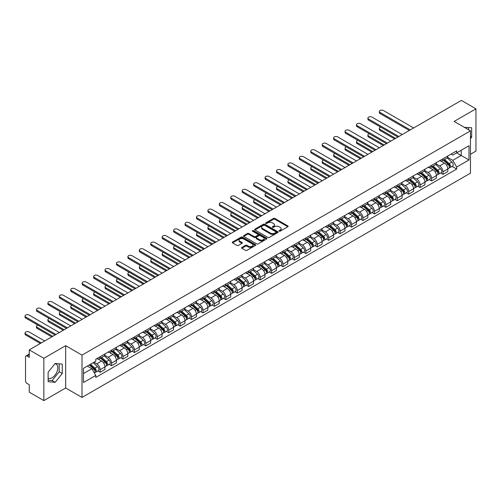 <?xml version="1.0" encoding="UTF-8"?>
<svg xmlns="http://www.w3.org/2000/svg" width="501" height="501" viewBox="0 0 501 501"><rect width="100%" height="100%" fill="white"/><g stroke="black" fill="none" stroke-linecap="round" stroke-linejoin="round"><path stroke-width="0.75" d="M279.189 231.161A0.714 0.413 0 0 0 280.191 231.161L287.831 226.746A1.015 0.589 0 0 0 288.131 226.333A1.015 0.589 0 0 0 287.831 225.92L274.886 218.449A1.015 0.589 0 0 0 273.452 218.449L265.812 222.857A0.714 0.413 0 0 0 266.814 223.44L267.803 222.87A3.256 1.879 0 0 1 272.406 222.87L273.49 223.49A3.256 1.879 0 0 1 274.442 224.817A3.256 1.879 0 0 1 273.49 226.145L272.5 226.715A0.714 0.413 0 0 0 273.502 227.297L274.492 226.728A3.256 1.879 0 0 1 279.095 226.728L280.172 227.354A3.256 1.879 0 0 1 281.13 228.681A3.256 1.879 0 0 1 280.172 230.009L279.189 230.579A0.714 0.413 0 0 0 279.189 231.161L279.189 230.579M464.452 127.398A8.079 4.666 -60 0 1 465.561 127.755A8.079 4.666 -60 0 1 466.418 128.532M54.972 363.751A8.079 4.666 -60 0 1 56.162 364.114A8.079 4.666 -60 0 1 57.402 370.59A8.079 4.666 -60 0 1 52.123 377.71A8.079 4.666 -60 0 1 48.127 378.136M241.883 247.425A1.015 0.589 0 0 0 241.582 247.838A1.015 0.589 0 0 0 241.883 248.258L245.515 250.35A1.015 0.589 0 0 0 246.949 250.35L255.435 245.452A1.015 0.589 0 0 0 255.735 245.039A1.015 0.589 0 0 0 255.435 244.626L242.49 237.148A1.015 0.589 0 0 0 241.056 237.148L232.57 242.052A1.015 0.589 0 0 0 232.27 242.465A1.015 0.589 0 0 0 232.57 242.879L236.954 245.415A1.015 0.589 0 0 0 238.395 245.415L242.027 243.317A1.015 0.589 0 0 0 242.321 242.897A1.015 0.589 0 0 0 242.027 242.484L239.847 241.231A2.718 1.572 0 0 1 239.052 240.117A2.718 1.572 0 0 1 240.73 238.67A2.718 1.572 0 0 1 243.699 239.008L252.216 243.931A2.718 1.572 0 0 1 253.018 245.039A2.718 1.572 0 0 1 251.333 246.492A2.718 1.572 0 0 1 248.371 246.148L246.949 245.327A1.015 0.589 0 0 0 245.515 245.327L241.883 247.425L241.883 248.258M82.014 355.121L65.675 345.69L43.844 358.296L29.265 349.88L461.371 100.407L475.95 108.823L454.119 121.43L470.458 130.861L82.014 355.121L82.014 397.425L470.458 173.158L470.458 130.861M267.878 237.443A1.015 0.589 0 0 0 269.319 237.443L277.805 232.539A1.015 0.589 0 0 0 278.099 232.126A1.015 0.589 0 0 0 277.805 231.712L264.86 224.235A1.015 0.589 0 0 0 263.42 224.235L254.934 229.139A1.015 0.589 0 0 0 254.633 229.552A1.015 0.589 0 0 0 254.934 229.965L267.878 237.443M252.736 231.312A0.714 0.413 0 0 1 253.456 231.412L253.456 230.566L266.62 238.169A1.015 0.589 0 0 1 266.914 238.582A1.015 0.589 0 0 1 266.62 238.996L258.134 243.899A1.015 0.589 0 0 1 256.694 243.899L243.749 236.422L243.749 235.595A1.015 0.589 0 0 0 243.455 236.009A1.015 0.589 0 0 0 243.749 236.422M243.749 235.595L247.381 233.497A1.015 0.589 0 0 1 248.822 233.497L254.07 236.528A1.015 0.589 0 0 0 255.51 236.528L257.915 235.138A1.015 0.589 0 0 0 258.215 234.719A1.015 0.589 0 0 0 257.915 234.305L252.454 231.149A0.714 0.413 0 0 1 253.456 230.566M43.844 358.296L43.844 400.593L29.265 392.177L29.265 384.693L26.991 383.378A2.073 1.196 -120 0 1 25.526 380.841L25.526 356.9A2.073 1.196 -120 0 1 25.958 355.954L29.265 354.044M470.458 154.295L475.95 151.12L475.95 108.823M43.844 400.593L65.675 387.993L82.014 397.425M29.265 349.88L29.265 357.363L26.991 356.054A2.073 1.196 -120 0 0 25.958 355.954M442.984 158.779A4.766 2.749 60 0 1 441.995 160.915L446.829 158.122A4.766 2.749 -120 0 0 447.819 155.986M436.12 163.908L439.609 165.925A4.766 2.749 60 0 1 442.984 171.762L447.819 168.969A4.766 2.749 -120 0 0 444.45 163.132L440.986 161.134M447.819 168.969L447.819 171.549L442.984 174.342L440.661 173.002M441.995 160.915A4.766 2.749 60 0 1 439.646 160.702M442.984 171.762L442.984 174.342M431.555 165.374A4.766 2.749 60 0 1 430.566 167.516L435.4 164.723A4.766 2.749 -120 0 0 436.39 162.581M429.232 179.602L431.555 180.942L436.39 178.149L436.39 175.569A4.766 2.749 -120 0 0 433.021 169.733L429.557 167.735M430.566 167.516A4.766 2.749 60 0 1 428.217 167.296M424.691 170.509L428.18 172.526A4.766 2.749 60 0 1 431.555 178.362L431.555 180.942M420.126 171.975A4.766 2.749 60 0 1 419.137 174.11L423.971 171.323A4.766 2.749 -120 0 0 424.961 169.181M417.803 186.203L420.126 187.537L424.961 184.75L424.961 182.17A4.766 2.749 -120 0 0 421.591 176.333L418.128 174.329M419.137 174.11A4.766 2.749 60 0 1 416.788 173.897M413.262 177.103L416.751 179.12A4.766 2.749 60 0 1 420.126 184.957L420.126 187.537M408.697 178.575A4.766 2.749 60 0 1 407.708 180.711L412.542 177.918A4.766 2.749 -120 0 0 413.532 175.782M406.374 192.797L408.697 194.137L413.532 191.344L413.532 188.764A4.766 2.749 -120 0 0 410.162 182.928L406.699 180.93M407.708 180.711A4.766 2.749 60 0 1 405.359 180.498M401.833 183.704L405.322 185.721A4.766 2.749 60 0 1 408.697 191.557L408.697 194.137M397.268 185.17A4.766 2.749 60 0 1 396.278 187.311L401.113 184.518A4.766 2.749 -120 0 0 402.103 182.377M394.945 199.398L397.268 200.738L402.103 197.945L402.103 195.365A4.766 2.749 -120 0 0 398.733 189.528L395.27 187.531M396.278 187.311A4.766 2.749 60 0 1 393.93 187.092M390.404 190.305L393.892 192.321A4.766 2.749 60 0 1 397.268 198.158L397.268 200.738M385.839 191.77A4.766 2.749 60 0 1 384.849 193.906L389.684 191.119A4.766 2.749 -120 0 0 390.674 188.977M383.515 205.999L385.839 207.333L390.674 204.546L390.674 201.966A4.766 2.749 -120 0 0 387.304 196.123L383.841 194.125M384.849 193.906A4.766 2.749 60 0 1 382.501 193.693M378.975 196.899L382.463 198.916A4.766 2.749 60 0 1 385.839 204.752L385.839 207.333M374.41 198.365A4.766 2.749 60 0 1 373.42 200.506L378.255 197.713A4.766 2.749 -120 0 0 379.244 195.578M372.086 212.593L374.41 213.933L379.244 211.14L379.244 208.56A4.766 2.749 -120 0 0 375.875 202.723L372.412 200.726M373.42 200.506A4.766 2.749 60 0 1 371.072 200.294M367.546 203.5L371.034 205.516A4.766 2.749 60 0 1 374.41 211.353L374.41 213.933M362.981 204.965A4.766 2.749 60 0 1 361.991 207.107L366.826 204.314A4.766 2.749 -120 0 0 367.815 202.172M360.657 219.194L362.981 220.534L367.815 217.741L367.815 215.161A4.766 2.749 -120 0 0 364.446 209.324L360.983 207.326M361.991 207.107A4.766 2.749 60 0 1 359.643 206.888M356.117 210.101L359.605 212.117A4.766 2.749 60 0 1 362.981 217.954L362.981 220.534M351.552 211.566A4.766 2.749 60 0 1 350.562 213.702L355.397 210.915A4.766 2.749 -120 0 0 356.386 208.773M349.228 225.794L351.552 227.128L356.386 224.342L356.386 221.761A4.766 2.749 -120 0 0 353.017 215.918L349.554 213.921M350.562 213.702A4.766 2.749 60 0 1 348.214 213.489M344.688 216.695L348.176 218.712A4.766 2.749 60 0 1 351.552 224.548L351.552 227.128M340.123 218.16A4.766 2.749 60 0 1 339.133 220.302L343.968 217.509A4.766 2.749 -120 0 0 344.957 215.374M337.799 232.389L340.123 233.729L344.957 230.936L344.957 228.356A4.766 2.749 -120 0 0 341.588 222.519L338.125 220.521M339.133 220.302A4.766 2.749 60 0 1 336.785 220.089M333.259 223.296L336.747 225.312A4.766 2.749 60 0 1 340.123 231.149L340.123 233.729M328.694 224.761A4.766 2.749 60 0 1 327.704 226.903L332.539 224.11A4.766 2.749 -120 0 0 333.528 221.968M326.37 238.99L328.694 240.33L333.528 237.537L333.528 234.956A4.766 2.749 -120 0 0 330.159 229.12L326.696 227.122M327.704 226.903A4.766 2.749 60 0 1 325.356 226.684M321.83 229.896L325.318 231.913A4.766 2.749 60 0 1 328.694 237.75L328.694 240.33M317.265 231.362A4.766 2.749 60 0 1 316.275 233.497L321.11 230.71A4.766 2.749 -120 0 0 322.099 228.569M314.941 245.59L317.265 246.924L322.099 244.137L322.099 241.557A4.766 2.749 -120 0 0 318.73 235.714L315.267 233.716M316.275 233.497A4.766 2.749 60 0 1 313.927 233.284M310.401 236.491L313.889 238.507A4.766 2.749 60 0 1 317.265 244.344L317.265 246.924M305.835 237.956A4.766 2.749 60 0 1 304.846 240.098L309.681 237.305A4.766 2.749 -120 0 0 310.67 235.169M303.512 252.185L305.835 253.525L310.67 250.732L310.67 248.152A4.766 2.749 -120 0 0 307.301 242.315L303.838 240.317M304.846 240.098A4.766 2.749 60 0 1 302.498 239.885M298.972 243.091L302.46 245.108A4.766 2.749 60 0 1 305.835 250.945L305.835 253.525M294.406 244.557A4.766 2.749 60 0 1 293.417 246.699L298.252 243.906A4.766 2.749 -120 0 0 299.241 241.764M292.083 258.785L294.406 260.125L299.241 257.332L299.241 254.752A4.766 2.749 -120 0 0 295.872 248.916L292.409 246.918M293.417 246.699A4.766 2.749 60 0 1 291.068 246.479M287.543 249.692L291.031 251.709A4.766 2.749 60 0 1 294.406 257.545L294.406 260.125M282.977 251.158A4.766 2.749 60 0 1 281.988 253.293L286.822 250.506A4.766 2.749 -120 0 0 287.812 248.364M280.654 265.386L282.977 266.72L287.812 263.927L287.812 261.347A4.766 2.749 -120 0 0 284.443 255.51L280.98 253.512M281.988 253.293A4.766 2.749 60 0 1 279.639 253.08M276.114 256.287L279.602 258.303A4.766 2.749 60 0 1 282.977 264.14L282.977 266.72M271.548 257.752A4.766 2.749 60 0 1 270.559 259.894L275.393 257.101A4.766 2.749 -120 0 0 276.383 254.965M269.225 271.98L271.548 273.321L276.383 270.527L276.383 267.947A4.766 2.749 -120 0 0 273.014 262.111L269.551 260.113M270.559 259.894A4.766 2.749 60 0 1 268.21 259.681M264.685 262.887L268.173 264.904A4.766 2.749 60 0 1 271.548 270.74L271.548 273.321M260.119 264.353A4.766 2.749 60 0 1 259.13 266.494L263.964 263.701A4.766 2.749 -120 0 0 264.954 261.56M257.796 278.581L260.119 279.921L264.954 277.128L264.954 274.548A4.766 2.749 -120 0 0 261.585 268.711L258.121 266.714M259.13 266.494A4.766 2.749 60 0 1 256.781 266.275M253.255 269.482L256.744 271.498A4.766 2.749 60 0 1 260.119 277.341L260.119 279.921M248.69 270.953A4.766 2.749 60 0 1 247.701 273.089L252.535 270.296A4.766 2.749 -120 0 0 253.525 268.16M246.367 285.175L248.69 286.516L253.525 283.723L253.525 281.142A4.766 2.749 -120 0 0 250.156 275.306L246.692 273.308M247.701 273.089A4.766 2.749 60 0 1 245.352 272.876M241.826 276.082L245.315 278.099A4.766 2.749 60 0 1 248.69 283.935L248.69 286.516M237.261 277.548A4.766 2.749 60 0 1 236.272 279.69L241.106 276.896A4.766 2.749 -120 0 0 242.096 274.761M234.938 291.776L237.261 293.116L242.096 290.323L242.096 287.743A4.766 2.749 -120 0 0 238.726 281.906L235.263 279.909M236.272 279.69A4.766 2.749 60 0 1 233.923 279.477M230.397 282.683L233.886 284.7A4.766 2.749 60 0 1 237.261 290.536L237.261 293.116M225.832 284.148A4.766 2.749 60 0 1 224.843 286.29L229.677 283.497A4.766 2.749 -120 0 0 230.667 281.355M223.509 298.377L225.832 299.717L230.667 296.924L230.667 294.344A4.766 2.749 -120 0 0 227.297 288.507L223.834 286.509M224.843 286.29A4.766 2.749 60 0 1 222.494 286.071M218.968 289.277L222.457 291.294A4.766 2.749 60 0 1 225.832 297.137L225.832 299.717M214.403 290.749A4.766 2.749 60 0 1 213.413 292.885L218.248 290.092A4.766 2.749 -120 0 0 219.238 287.956M212.08 304.971L214.403 306.311L219.238 303.518L219.238 300.938A4.766 2.749 -120 0 0 215.868 295.102L212.405 293.104M213.413 292.885A4.766 2.749 60 0 1 211.065 292.672M207.539 295.878L211.027 297.895A4.766 2.749 60 0 1 214.403 303.731L214.403 306.311M202.974 297.344A4.766 2.749 60 0 1 201.984 299.485L206.819 296.692A4.766 2.749 -120 0 0 207.809 294.55M200.65 311.572L202.974 312.912L207.809 310.119L207.809 307.539A4.766 2.749 -120 0 0 204.439 301.702L200.976 299.704M201.984 299.485A4.766 2.749 60 0 1 199.636 299.272M196.11 302.479L199.598 304.495A4.766 2.749 60 0 1 202.974 310.332L202.974 312.912M191.545 303.944A4.766 2.749 60 0 1 190.555 306.086L195.39 303.293A4.766 2.749 -120 0 0 196.379 301.151M189.221 318.173L191.545 319.506L196.379 316.72L196.379 314.14A4.766 2.749 -120 0 0 193.01 308.303L189.547 306.305M190.555 306.086A4.766 2.749 60 0 1 188.207 305.867M184.681 309.073L188.169 311.09A4.766 2.749 60 0 1 191.545 316.926L191.545 319.506M180.116 310.545A4.766 2.749 60 0 1 179.126 312.68L183.961 309.887A4.766 2.749 -120 0 0 184.95 307.752M177.792 324.767L180.116 326.107L184.95 323.314L184.95 320.734A4.766 2.749 -120 0 0 181.581 314.897L178.118 312.9M179.126 312.68A4.766 2.749 60 0 1 176.778 312.467M173.252 315.674L176.74 317.69A4.766 2.749 60 0 1 180.116 323.527L180.116 326.107M168.687 317.139A4.766 2.749 60 0 1 167.697 319.281L172.532 316.488A4.766 2.749 -120 0 0 173.521 314.346M166.363 331.368L168.687 332.708L173.521 329.915L173.521 327.335A4.766 2.749 -120 0 0 170.152 321.498L166.689 319.5M167.697 319.281A4.766 2.749 60 0 1 165.349 319.068M161.823 322.275L165.311 324.291A4.766 2.749 60 0 1 168.687 330.128L168.687 332.708M157.258 323.74A4.766 2.749 60 0 1 156.268 325.875L161.103 323.089A4.766 2.749 -120 0 0 162.092 320.947M154.934 337.968L157.258 339.302L162.092 336.515L162.092 333.935A4.766 2.749 -120 0 0 158.723 328.099L155.26 326.095M156.268 325.875A4.766 2.749 60 0 1 153.92 325.663M150.394 328.869L153.882 330.885A4.766 2.749 60 0 1 157.258 336.722L157.258 339.302M145.829 330.341A4.766 2.749 60 0 1 144.839 332.476L149.674 329.683A4.766 2.749 -120 0 0 150.663 327.548M143.505 344.563L145.829 345.903L150.663 343.11L150.663 340.53A4.766 2.749 -120 0 0 147.294 334.693L143.831 332.695M144.839 332.476A4.766 2.749 60 0 1 142.491 332.263M138.965 335.47L142.453 337.486A4.766 2.749 60 0 1 145.829 343.323L145.829 345.903M134.4 336.935A4.766 2.749 60 0 1 133.41 339.077L138.245 336.284A4.766 2.749 -120 0 0 139.234 334.142M132.076 351.163L134.4 352.504L139.234 349.711L139.234 347.13A4.766 2.749 -120 0 0 135.865 341.294L132.402 339.296M133.41 339.077A4.766 2.749 60 0 1 131.062 338.858M127.536 342.07L131.024 344.087A4.766 2.749 60 0 1 134.4 349.923L134.4 352.504M122.97 343.536A4.766 2.749 60 0 1 121.981 345.671L126.816 342.884A4.766 2.749 -120 0 0 127.805 340.743M120.647 357.764L122.97 359.098L127.805 356.311L127.805 353.731A4.766 2.749 -120 0 0 124.436 347.894L120.973 345.89M121.981 345.671A4.766 2.749 60 0 1 119.633 345.458M116.107 348.665L119.595 350.681A4.766 2.749 60 0 1 122.97 356.518L122.97 359.098M111.541 350.13A4.766 2.749 60 0 1 110.552 352.272L115.387 349.479A4.766 2.749 -120 0 0 116.376 347.343M109.218 364.359L111.541 365.699L116.376 362.906L116.376 360.325A4.766 2.749 -120 0 0 113.007 354.489L109.544 352.491M110.552 352.272A4.766 2.749 60 0 1 108.203 352.059M104.678 355.265L108.166 357.282A4.766 2.749 60 0 1 111.541 363.119L111.541 365.699M100.112 356.731A4.766 2.749 60 0 1 99.123 358.873L103.957 356.079A4.766 2.749 -120 0 0 104.947 353.938M97.789 370.959L100.112 372.299L104.947 369.506L104.947 366.926A4.766 2.749 -120 0 0 101.578 361.089L98.115 359.092M99.123 358.873A4.766 2.749 60 0 1 96.774 358.653M93.956 362.273L96.737 363.883A4.766 2.749 60 0 1 100.112 369.719L100.112 372.299M451.075 154.101L452.798 155.097L468.992 145.747L461.227 150.231L461.227 155.479L452.798 160.339L447.55 157.308M83.479 373.564L91.902 368.705L95.785 375.431L83.479 382.532L83.479 368.323L95.785 361.215L95.785 359.23L456.68 150.864L456.68 152.855L468.992 159.963L456.68 167.065L452.798 160.339M468.992 145.747L468.992 159.963M95.785 375.431L95.785 377.416L456.68 169.056L456.68 167.065M470.458 138.664L471.666 137.161L471.666 127.73L464.389 127.354M65.675 345.69L65.675 387.993M48.127 381.687L55.198 382.313L62.268 373.521L62.268 364.095L55.198 363.463L48.127 372.256L48.127 381.687M91.902 368.705L87.362 366.081M452.09 166.407L456.68 169.056M468.585 129.784L468.585 127.461M470.458 136.46L471.666 137.161M48.127 380.184L52.123 380.541L59.193 371.742L59.193 363.82M52.123 380.541L55.198 382.313M59.193 371.742L62.268 373.521M279.47 231.262L280.172 230.855A3.256 1.879 0 0 0 281.13 229.527L281.13 228.681M274.442 224.817L274.442 225.663A3.256 1.879 0 0 1 273.49 226.991L272.782 227.398M287.818 226.759L274.886 219.294A1.015 0.589 0 0 0 273.452 219.294L266.094 223.54M277.786 232.552L264.86 225.081A1.015 0.589 0 0 0 263.42 225.081L254.946 229.978M276.001 232.414A0.714 0.413 0 0 0 276.001 231.838L264.641 225.275A0.714 0.413 0 0 0 263.632 225.275L262.593 225.876A3.256 1.879 0 0 0 261.641 227.203A3.256 1.879 0 0 0 262.593 228.537L270.358 233.021A3.256 1.879 0 0 0 274.961 233.021L276.001 232.414L276.001 233.266A0.714 0.413 0 0 0 276.214 232.971L276.214 232.126M261.641 227.203L261.641 228.049A3.256 1.879 0 0 0 262.593 229.383L262.593 228.537M276.001 233.266L274.961 233.867A3.256 1.879 0 0 1 270.358 233.867L262.593 229.383M243.762 236.428L247.381 234.343L247.381 233.497M258.215 234.719L258.215 235.564A1.015 0.589 0 0 1 257.915 235.984L255.51 237.374A1.015 0.589 0 0 1 254.07 237.374L248.822 234.343A1.015 0.589 0 0 0 247.381 234.343M253.456 231.412L266.607 239.002M259.518 239.672A2.718 1.572 0 0 0 262.48 240.01A2.718 1.572 0 0 0 264.165 238.564A2.718 1.572 0 0 0 263.363 237.449L260.363 235.714A1.015 0.589 0 0 0 258.923 235.714L256.518 237.111A1.015 0.589 0 0 0 256.218 237.524A1.015 0.589 0 0 0 256.518 237.937L259.518 239.672L259.518 240.518A2.718 1.572 0 0 0 262.48 240.856A2.718 1.572 0 0 0 264.165 239.409L264.165 238.564M256.218 237.524L256.218 238.37A1.015 0.589 0 0 0 256.518 238.783L256.518 237.937M259.518 240.518L256.518 238.783M253.018 245.039L253.018 245.885A2.718 1.572 0 0 1 251.333 247.337A2.718 1.572 0 0 1 248.371 246.993L246.949 246.173A1.015 0.589 0 0 0 245.515 246.173L241.895 248.264M239.052 240.117L239.052 240.962A2.718 1.572 0 0 0 239.847 242.077L239.847 241.231M242.027 242.484L242.027 243.317L239.847 242.077M255.422 245.459L242.49 237.994A1.015 0.589 0 0 0 241.056 237.994L232.583 242.885M443.31 160.157L447.969 164.309A2.593 1.497 60 0 1 448.783 168.317L447.819 168.875M443.435 160.264L445.627 161.529M380.741 127.154A2.386 1.378 -0 0 0 379.351 128.406A2.386 1.378 -0 0 0 380.046 129.377L395.615 138.37M443.78 159.882L448.965 164.51A1.246 0.72 60 0 1 449.353 166.432A1.246 0.72 60 0 1 449.24 166.476M444.556 159.437L449.215 163.589A2.593 1.497 60 0 1 450.03 167.597A2.593 1.497 60 0 1 449.247 167.678M447.155 157.878L451.852 162.067A2.593 1.497 60 0 1 452.666 166.075L450.03 167.597M394.663 138.915L380.046 130.479A2.386 1.378 180 0 1 379.351 129.508L379.351 128.406M409.317 130.46L380.046 113.558A2.386 1.378 180 0 1 379.351 112.587L379.351 111.485A2.386 1.378 -0 0 0 380.046 112.462L410.269 129.909M413.638 127.962L383.422 110.514A2.386 1.378 -0 0 0 380.823 110.214A2.386 1.378 -0 0 0 379.351 111.485M431.881 166.752L436.54 170.91A2.593 1.497 60 0 1 437.354 174.918L436.39 175.475M432.006 166.864L434.198 168.129M369.312 133.754A2.386 1.378 -0 0 0 367.922 135.007A2.386 1.378 -0 0 0 368.617 135.978L384.186 144.964M432.35 166.482L437.536 171.104A1.246 0.72 60 0 1 437.924 173.027A1.246 0.72 60 0 1 437.811 173.077M433.127 166.038L437.786 170.19A2.593 1.497 60 0 1 438.6 174.198A2.593 1.497 60 0 1 437.818 174.279M435.726 164.478L440.423 168.668A2.593 1.497 60 0 1 441.237 172.676L438.6 174.198M383.234 145.515L368.617 137.08A2.386 1.378 180 0 1 367.922 136.103L367.922 135.007M420.452 173.352L425.111 177.511A2.593 1.497 60 0 1 425.925 181.512L424.961 182.07M420.577 173.465L422.769 174.73M357.883 140.355A2.386 1.378 -0 0 0 356.493 141.601A2.386 1.378 -0 0 0 357.188 142.578L372.757 151.565M420.921 173.083L426.107 177.705A1.246 0.72 60 0 1 426.495 179.627A1.246 0.72 60 0 1 426.382 179.671M421.698 172.632L426.357 176.79A2.593 1.497 60 0 1 427.171 180.792A2.593 1.497 60 0 1 426.389 180.88M424.297 171.073L428.994 175.269A2.593 1.497 60 0 1 429.808 179.27L427.171 180.792M371.805 152.116L357.188 143.674A2.386 1.378 180 0 1 356.493 142.704L356.493 141.601M397.888 137.055L368.617 120.159A2.386 1.378 180 0 1 367.922 119.188L367.922 118.086A2.386 1.378 -0 0 0 368.617 119.056L398.84 136.504M402.209 134.562L371.993 117.115A2.386 1.378 -0 0 0 369.394 116.814A2.386 1.378 -0 0 0 367.922 118.086M386.459 143.655L357.188 126.759A2.386 1.378 180 0 1 356.493 125.782L356.493 124.686A2.386 1.378 -0 0 0 357.188 125.657L387.411 143.104M390.78 141.157L360.563 123.709A2.386 1.378 -0 0 0 357.964 123.415A2.386 1.378 -0 0 0 356.493 124.686M409.023 179.953L413.682 184.105A2.593 1.497 60 0 1 414.496 188.113L413.532 188.67M409.148 180.059L411.34 181.324M346.454 146.95A2.386 1.378 -0 0 0 345.064 148.202A2.386 1.378 -0 0 0 345.759 149.173L361.327 158.166M409.492 179.677L414.678 184.305A1.246 0.72 60 0 1 415.066 186.228A1.246 0.72 60 0 1 414.953 186.272M410.269 179.233L414.928 183.385A2.593 1.497 60 0 1 415.742 187.393A2.593 1.497 60 0 1 414.96 187.474M412.868 177.673L417.565 181.863A2.593 1.497 60 0 1 418.379 185.871L415.742 187.393M360.376 158.711L345.759 150.275A2.386 1.378 180 0 1 345.064 149.304L345.064 148.202M397.594 186.547L402.253 190.706A2.593 1.497 60 0 1 403.067 194.707L402.103 195.271M397.719 186.66L399.911 187.925M335.025 153.55A2.386 1.378 -0 0 0 333.635 154.803A2.386 1.378 -0 0 0 334.33 155.773L349.898 164.76M398.063 186.278L403.249 190.9A1.246 0.72 60 0 1 403.637 192.822A1.246 0.72 60 0 1 403.524 192.872M398.84 185.827L403.499 189.985A2.593 1.497 60 0 1 404.313 193.993A2.593 1.497 60 0 1 403.53 194.075M401.439 184.274L406.136 188.464A2.593 1.497 60 0 1 406.95 192.465L404.313 193.993M348.947 165.311L334.33 156.876A2.386 1.378 180 0 1 333.635 155.899L333.635 154.803M386.165 193.148L390.824 197.306A2.593 1.497 60 0 1 391.638 201.308L390.674 201.865M386.29 193.261L388.482 194.526M323.596 160.151A2.386 1.378 -0 0 0 322.206 161.397A2.386 1.378 -0 0 0 322.901 162.374L338.469 171.361M386.634 192.879L391.82 197.5A1.246 0.72 60 0 1 392.208 199.423A1.246 0.72 60 0 1 392.095 199.467M387.411 192.428L392.07 196.586A2.593 1.497 60 0 1 392.884 200.588A2.593 1.497 60 0 1 392.101 200.676M390.01 190.868L394.707 195.064A2.593 1.497 60 0 1 395.521 199.066L392.884 200.588M337.517 171.912L322.901 163.47A2.386 1.378 180 0 1 322.206 162.499L322.206 161.397M375.03 150.256L345.759 133.354A2.386 1.378 180 0 1 345.064 132.383L345.064 131.281A2.386 1.378 -0 0 0 345.759 132.258L375.982 149.705M379.351 147.757L349.134 130.31A2.386 1.378 -0 0 0 346.535 130.01A2.386 1.378 -0 0 0 345.064 131.281M363.601 156.851L334.33 139.954A2.386 1.378 180 0 1 333.635 138.984L333.635 137.881A2.386 1.378 -0 0 0 334.33 138.852L364.553 156.299M367.922 154.358L337.705 136.911A2.386 1.378 -0 0 0 335.106 136.61A2.386 1.378 -0 0 0 333.635 137.881M352.172 163.451L322.901 146.555A2.386 1.378 180 0 1 322.206 145.578L322.206 144.482A2.386 1.378 -0 0 0 322.901 145.453L353.124 162.9M356.493 160.953L326.276 143.505A2.386 1.378 -0 0 0 323.677 143.211A2.386 1.378 -0 0 0 322.206 144.482M340.743 170.052L311.472 153.149A2.386 1.378 180 0 1 310.777 152.179L310.777 151.077A2.386 1.378 -0 0 0 311.472 152.054L341.695 169.501M345.064 167.553L314.847 150.106A2.386 1.378 -0 0 0 312.248 149.805A2.386 1.378 -0 0 0 310.777 151.077M329.314 176.646L300.043 159.75A2.386 1.378 180 0 1 299.347 158.779L299.347 157.677A2.386 1.378 -0 0 0 300.043 158.648L330.265 176.095M333.635 174.154L303.418 156.707A2.386 1.378 -0 0 0 300.819 156.406A2.386 1.378 -0 0 0 299.347 157.677M317.885 183.247L288.614 166.351A2.386 1.378 180 0 1 287.918 165.374L287.918 164.278A2.386 1.378 -0 0 0 288.614 165.249L318.836 182.696M322.206 180.748L291.989 163.301A2.386 1.378 -0 0 0 289.39 163.007A2.386 1.378 -0 0 0 287.918 164.278M306.455 189.841L277.185 172.945A2.386 1.378 180 0 1 276.489 171.975L276.489 170.872A2.386 1.378 -0 0 0 277.185 171.849L307.407 189.297M310.777 187.349L280.56 169.902A2.386 1.378 -0 0 0 277.961 169.601A2.386 1.378 -0 0 0 276.489 170.872M295.026 196.442L265.755 179.546A2.386 1.378 180 0 1 265.06 178.569L265.06 177.473A2.386 1.378 -0 0 0 265.755 178.444L295.978 195.891M299.347 193.95L269.131 176.502A2.386 1.378 -0 0 0 266.532 176.202A2.386 1.378 -0 0 0 265.06 177.473M283.597 203.043L254.326 186.14A2.386 1.378 180 0 1 253.631 185.17L253.631 184.074A2.386 1.378 -0 0 0 254.326 185.044L284.549 202.492M287.918 200.544L257.702 183.097A2.386 1.378 -0 0 0 255.103 182.802A2.386 1.378 -0 0 0 253.631 184.074M272.168 209.637L242.897 192.741A2.386 1.378 180 0 1 242.202 191.77L242.202 190.668A2.386 1.378 -0 0 0 242.897 191.645L273.12 209.092M276.489 207.145L246.273 189.697A2.386 1.378 -0 0 0 243.674 189.397A2.386 1.378 -0 0 0 242.202 190.668M260.739 216.238L231.468 199.342A2.386 1.378 180 0 1 230.773 198.365L230.773 197.269A2.386 1.378 -0 0 0 231.468 198.239L261.691 215.687M265.06 213.745L234.844 196.292A2.386 1.378 -0 0 0 232.245 195.997A2.386 1.378 -0 0 0 230.773 197.269M249.31 222.839L220.039 205.936A2.386 1.378 180 0 1 219.344 204.965L219.344 203.863A2.386 1.378 -0 0 0 220.039 204.84L250.262 222.287M253.631 220.34L223.415 202.892A2.386 1.378 -0 0 0 220.816 202.598A2.386 1.378 -0 0 0 219.344 203.863M237.881 229.433L208.61 212.537A2.386 1.378 180 0 1 207.915 211.566L207.915 210.464A2.386 1.378 -0 0 0 208.61 211.435L238.833 228.888M242.202 226.94L211.986 209.493A2.386 1.378 -0 0 0 209.387 209.193A2.386 1.378 -0 0 0 207.915 210.464M226.452 236.034L197.181 219.137A2.386 1.378 180 0 1 196.486 218.16L196.486 217.065A2.386 1.378 -0 0 0 197.181 218.035L227.404 235.483M230.773 233.541L200.557 216.088A2.386 1.378 -0 0 0 197.958 215.793A2.386 1.378 -0 0 0 196.486 217.065M215.023 242.634L185.752 225.732A2.386 1.378 180 0 1 185.057 224.761L185.057 223.659A2.386 1.378 -0 0 0 185.752 224.636L215.975 242.083M219.344 240.136L189.127 222.688A2.386 1.378 -0 0 0 186.529 222.388A2.386 1.378 -0 0 0 185.057 223.659M203.594 249.229L174.323 232.332A2.386 1.378 180 0 1 173.628 231.362L173.628 230.26A2.386 1.378 -0 0 0 174.323 231.23L204.546 248.684M207.915 246.736L177.698 229.289A2.386 1.378 -0 0 0 175.1 228.988A2.386 1.378 -0 0 0 173.628 230.26M192.165 255.829L162.894 238.933A2.386 1.378 180 0 1 162.199 237.956L162.199 236.86A2.386 1.378 -0 0 0 162.894 237.831L193.117 255.278M196.486 253.331L166.269 235.883A2.386 1.378 -0 0 0 163.67 235.589A2.386 1.378 -0 0 0 162.199 236.86M180.736 262.43L151.465 245.528A2.386 1.378 180 0 1 150.77 244.557L150.77 243.455A2.386 1.378 -0 0 0 151.465 244.432L181.688 261.879M185.057 259.931L154.84 242.484A2.386 1.378 -0 0 0 152.241 242.183A2.386 1.378 -0 0 0 150.77 243.455M169.307 269.024L140.036 252.128A2.386 1.378 180 0 1 139.341 251.158L139.341 250.055A2.386 1.378 -0 0 0 140.036 251.026L170.259 268.473M173.628 266.532L143.411 249.085A2.386 1.378 -0 0 0 140.812 248.784A2.386 1.378 -0 0 0 139.341 250.055M374.735 199.749L379.395 203.901A2.593 1.497 60 0 1 380.209 207.909L379.244 208.466M374.861 199.855L377.053 201.12M312.167 166.745A2.386 1.378 -0 0 0 310.777 167.998A2.386 1.378 -0 0 0 311.472 168.969L327.04 177.961M375.205 199.473L380.391 204.101A1.246 0.72 60 0 1 380.779 206.024A1.246 0.72 60 0 1 380.666 206.068M375.982 199.029L380.641 203.181A2.593 1.497 60 0 1 381.455 207.189A2.593 1.497 60 0 1 380.672 207.27M378.581 197.469L383.278 201.659A2.593 1.497 60 0 1 384.092 205.667L381.455 207.189M326.088 178.506L311.472 170.071A2.386 1.378 180 0 1 310.777 169.1L310.777 167.998M363.306 206.343L367.966 210.501A2.593 1.497 60 0 1 368.78 214.503L367.815 215.067M363.432 206.456L365.624 207.721M300.738 173.346A2.386 1.378 -0 0 0 299.347 174.599A2.386 1.378 -0 0 0 300.043 175.569L315.611 184.556M363.776 206.074L368.961 210.696A1.246 0.72 60 0 1 369.35 212.618A1.246 0.72 60 0 1 369.237 212.668M364.553 205.623L369.212 209.781A2.593 1.497 60 0 1 370.026 213.789A2.593 1.497 60 0 1 369.243 213.871M367.152 204.07L371.848 208.259A2.593 1.497 60 0 1 372.663 212.261L370.026 213.789M314.659 185.107L300.043 176.671A2.386 1.378 180 0 1 299.347 175.694L299.347 174.599M351.877 212.944L356.537 217.102A2.593 1.497 60 0 1 357.351 221.104L356.386 221.661M352.003 213.05L354.194 214.322M289.309 179.947A2.386 1.378 -0 0 0 287.918 181.193A2.386 1.378 -0 0 0 288.614 182.17L304.182 191.157M352.347 212.674L357.532 217.296A1.246 0.72 60 0 1 357.921 219.219A1.246 0.72 60 0 1 357.808 219.263M353.124 212.224L357.783 216.382A2.593 1.497 60 0 1 358.597 220.384A2.593 1.497 60 0 1 357.814 220.471M355.723 210.664L360.419 214.86A2.593 1.497 60 0 1 361.234 218.862L358.597 220.384M303.23 191.708L288.614 183.266A2.386 1.378 180 0 1 287.918 182.295L287.918 181.193M340.448 219.544L345.108 223.696A2.593 1.497 60 0 1 345.922 227.704L344.957 228.262M340.574 219.651L342.765 220.916M277.88 186.541A2.386 1.378 -0 0 0 276.489 187.794A2.386 1.378 -0 0 0 277.185 188.764L292.753 197.757M340.918 219.269L346.103 223.897A1.246 0.72 60 0 1 346.492 225.819A1.246 0.72 60 0 1 346.379 225.863M341.695 218.824L346.354 222.976A2.593 1.497 60 0 1 347.168 226.984A2.593 1.497 60 0 1 346.385 227.066M344.293 217.265L348.99 221.455A2.593 1.497 60 0 1 349.804 225.463L347.168 226.984M291.801 198.302L277.185 189.866A2.386 1.378 180 0 1 276.489 188.896L276.489 187.794M329.019 226.139L333.679 230.297A2.593 1.497 60 0 1 334.493 234.299L333.528 234.856M329.144 226.252L331.336 227.517M266.451 193.142A2.386 1.378 -0 0 0 265.06 194.394A2.386 1.378 -0 0 0 265.755 195.365L281.324 204.352M329.489 225.87L334.674 230.491A1.246 0.72 60 0 1 335.063 232.414A1.246 0.72 60 0 1 334.95 232.458M330.265 225.419L334.925 229.577A2.593 1.497 60 0 1 335.739 233.585A2.593 1.497 60 0 1 334.956 233.666M332.864 223.859L337.561 228.055A2.593 1.497 60 0 1 338.375 232.057L335.739 233.585M280.372 204.903L265.755 196.467A2.386 1.378 180 0 1 265.06 195.49L265.06 194.394M317.59 232.74L322.249 236.892A2.593 1.497 60 0 1 323.064 240.9L322.099 241.457M317.715 232.846L319.907 234.117M255.022 199.742A2.386 1.378 -0 0 0 253.631 200.989A2.386 1.378 -0 0 0 254.326 201.966L269.895 210.952M318.06 232.47L323.245 237.092A1.246 0.72 60 0 1 323.633 239.015A1.246 0.72 60 0 1 323.521 239.058M318.836 232.019L323.496 236.178A2.593 1.497 60 0 1 324.31 240.179A2.593 1.497 60 0 1 323.527 240.267M321.435 230.46L326.132 234.65A2.593 1.497 60 0 1 326.946 238.658L324.31 240.179M268.943 211.503L254.326 203.062A2.386 1.378 180 0 1 253.631 202.091L253.631 200.989M306.161 239.34L310.82 243.492A2.593 1.497 60 0 1 311.635 247.5L310.67 248.058M306.286 239.447L308.478 240.712M243.592 206.337A2.386 1.378 -0 0 0 242.202 207.589A2.386 1.378 -0 0 0 242.897 208.56L258.466 217.547M306.631 239.065L311.816 243.693A1.246 0.72 60 0 1 312.204 245.615A1.246 0.72 60 0 1 312.092 245.659M307.407 238.62L312.067 242.772A2.593 1.497 60 0 1 312.881 246.78A2.593 1.497 60 0 1 312.098 246.861M310.006 237.061L314.703 241.25A2.593 1.497 60 0 1 315.517 245.258L312.881 246.78M257.514 218.098L242.897 209.662A2.386 1.378 180 0 1 242.202 208.692L242.202 207.589M294.732 245.935L299.391 250.093A2.593 1.497 60 0 1 300.205 254.095L299.241 254.652M294.857 246.047L297.049 247.312M232.163 212.938A2.386 1.378 -0 0 0 230.773 214.19A2.386 1.378 -0 0 0 231.468 215.161L247.037 224.147M295.202 245.665L300.387 250.287A1.246 0.72 60 0 1 300.775 252.21A1.246 0.72 60 0 1 300.663 252.254M295.978 245.214L300.638 249.373A2.593 1.497 60 0 1 301.452 253.381A2.593 1.497 60 0 1 300.669 253.462M298.577 243.655L303.274 247.851A2.593 1.497 60 0 1 304.088 251.853L301.452 253.381M246.085 224.698L231.468 216.263A2.386 1.378 180 0 1 230.773 215.286L230.773 214.19M283.303 252.535L287.962 256.687A2.593 1.497 60 0 1 288.776 260.695L287.812 261.253M283.428 252.642L285.62 253.913M220.734 219.538A2.386 1.378 -0 0 0 219.344 220.784A2.386 1.378 -0 0 0 220.039 221.761L235.608 230.748M283.773 252.266L288.958 256.888A1.246 0.72 60 0 1 289.346 258.81A1.246 0.72 60 0 1 289.234 258.854M284.549 251.815L289.209 255.973A2.593 1.497 60 0 1 290.023 259.975A2.593 1.497 60 0 1 289.24 260.057M287.148 250.256L291.845 254.445A2.593 1.497 60 0 1 292.659 258.453L290.023 259.975M234.656 231.299L220.039 222.857A2.386 1.378 180 0 1 219.344 221.887L219.344 220.784M271.874 259.13L276.533 263.288A2.593 1.497 60 0 1 277.347 267.296L276.383 267.853M271.999 259.242L274.191 260.507M209.305 226.133A2.386 1.378 -0 0 0 207.915 227.385A2.386 1.378 -0 0 0 208.61 228.356L224.179 237.342M272.344 258.86L277.529 263.488A1.246 0.72 60 0 1 277.917 265.411A1.246 0.72 60 0 1 277.805 265.455M273.12 258.416L277.779 262.568A2.593 1.497 60 0 1 278.594 266.576A2.593 1.497 60 0 1 277.811 266.657M275.719 256.856L280.416 261.046A2.593 1.497 60 0 1 281.23 265.054L278.594 266.576M223.227 237.894L208.61 229.458A2.386 1.378 180 0 1 207.915 228.481L207.915 227.385M260.445 265.73L265.104 269.889A2.593 1.497 60 0 1 265.918 273.89L264.954 274.448M260.57 265.843L262.762 267.108M197.876 232.733A2.386 1.378 -0 0 0 196.486 233.986A2.386 1.378 -0 0 0 197.181 234.956L212.75 243.943M260.915 265.461L266.1 270.083A1.246 0.72 60 0 1 266.488 272.005A1.246 0.72 60 0 1 266.375 272.049M261.691 265.01L266.35 269.169A2.593 1.497 60 0 1 267.165 273.17A2.593 1.497 60 0 1 266.382 273.258M264.29 263.451L268.987 267.647A2.593 1.497 60 0 1 269.801 271.648L267.165 273.17M211.798 244.494L197.181 236.052A2.386 1.378 180 0 1 196.486 235.082L196.486 233.986M249.016 272.331L253.675 276.483A2.593 1.497 60 0 1 254.489 280.491L253.525 281.048M249.141 272.438L251.333 273.703M186.447 239.328A2.386 1.378 -0 0 0 185.057 240.58A2.386 1.378 -0 0 0 185.752 241.557L201.321 250.544M249.485 272.056L254.671 276.684A1.246 0.72 60 0 1 255.059 278.606A1.246 0.72 60 0 1 254.946 278.65M250.262 271.611L254.921 275.769A2.593 1.497 60 0 1 255.735 279.771A2.593 1.497 60 0 1 254.953 279.852M252.861 270.052L257.558 274.241A2.593 1.497 60 0 1 258.372 278.249L255.735 279.771M200.369 251.095L185.752 242.653A2.386 1.378 180 0 1 185.057 241.682L185.057 240.58M237.587 278.925L242.246 283.084A2.593 1.497 60 0 1 243.06 287.092L242.096 287.649M237.712 279.038L239.904 280.303M175.018 245.928A2.386 1.378 -0 0 0 173.628 247.181A2.386 1.378 -0 0 0 174.323 248.152L189.892 257.138M238.056 278.656L243.242 283.284A1.246 0.72 60 0 1 243.63 285.207A1.246 0.72 60 0 1 243.517 285.251M238.833 278.212L243.492 282.364A2.593 1.497 60 0 1 244.306 286.372A2.593 1.497 60 0 1 243.524 286.453M241.432 276.652L246.129 280.842A2.593 1.497 60 0 1 246.943 284.85L244.306 286.372M188.94 257.689L174.323 249.254A2.386 1.378 180 0 1 173.628 248.277L173.628 247.181M226.158 285.526L230.817 289.684A2.593 1.497 60 0 1 231.631 293.686L230.667 294.244M226.283 285.639L228.475 286.904M163.589 252.529A2.386 1.378 -0 0 0 162.199 253.775A2.386 1.378 -0 0 0 162.894 254.752L178.462 263.739M226.627 285.257L231.813 289.879A1.246 0.72 60 0 1 232.201 291.801A1.246 0.72 60 0 1 232.088 291.845M227.404 284.806L232.063 288.964A2.593 1.497 60 0 1 232.877 292.966A2.593 1.497 60 0 1 232.095 293.054M230.003 283.247L234.7 287.442A2.593 1.497 60 0 1 235.514 291.444L232.877 292.966M177.511 264.29L162.894 255.848A2.386 1.378 180 0 1 162.199 254.877L162.199 253.775M214.729 292.127L219.388 296.279A2.593 1.497 60 0 1 220.202 300.287L219.238 300.844M214.854 292.233L217.046 293.498M152.16 259.123A2.386 1.378 -0 0 0 150.77 260.376A2.386 1.378 -0 0 0 151.465 261.347L167.033 270.34M215.198 291.851L220.384 296.479A1.246 0.72 60 0 1 220.772 298.402A1.246 0.72 60 0 1 220.659 298.446M215.975 291.407L220.634 295.565A2.593 1.497 60 0 1 221.448 299.567A2.593 1.497 60 0 1 220.665 299.648M218.574 289.847L223.271 294.037A2.593 1.497 60 0 1 224.085 298.045L221.448 299.567M166.081 270.891L151.465 262.449A2.386 1.378 180 0 1 150.77 261.478L150.77 260.376M203.3 298.721L207.959 302.88A2.593 1.497 60 0 1 208.773 306.888L207.809 307.445M203.425 298.834L205.617 300.099M140.731 265.724A2.386 1.378 -0 0 0 139.341 266.977A2.386 1.378 -0 0 0 140.036 267.947L155.604 276.934M203.769 298.452L208.955 303.074A1.246 0.72 60 0 1 209.343 304.996A1.246 0.72 60 0 1 209.23 305.046M204.546 298.007L209.205 302.159A2.593 1.497 60 0 1 210.019 306.167A2.593 1.497 60 0 1 209.236 306.249M207.145 296.448L211.842 300.638A2.593 1.497 60 0 1 212.656 304.646L210.019 306.167M154.652 277.485L140.036 269.05A2.386 1.378 180 0 1 139.341 268.073L139.341 266.977M191.87 305.322L196.53 309.48A2.593 1.497 60 0 1 197.344 313.482L196.379 314.039M191.996 305.435L194.188 306.7M129.302 272.325A2.386 1.378 -0 0 0 127.912 273.571A2.386 1.378 -0 0 0 128.607 274.548L144.175 283.535M192.34 305.053L197.526 309.674A1.246 0.72 60 0 1 197.914 311.597A1.246 0.72 60 0 1 197.801 311.641M193.117 304.602L197.776 308.76A2.593 1.497 60 0 1 198.59 312.762A2.593 1.497 60 0 1 197.807 312.849M195.716 303.042L200.413 307.238A2.593 1.497 60 0 1 201.227 311.24L198.59 312.762M143.223 284.086L128.607 275.644A2.386 1.378 180 0 1 127.912 274.673L127.912 273.571M180.441 311.923L185.101 316.075A2.593 1.497 60 0 1 185.915 320.083L184.95 320.64M180.567 312.029L182.759 313.294M117.873 278.919A2.386 1.378 -0 0 0 116.483 280.172A2.386 1.378 -0 0 0 117.178 281.142L132.746 290.135M180.911 311.647L186.096 316.275A1.246 0.72 60 0 1 186.485 318.198A1.246 0.72 60 0 1 186.372 318.241M181.688 311.202L186.347 315.354A2.593 1.497 60 0 1 187.161 319.362A2.593 1.497 60 0 1 186.378 319.444M184.287 309.643L188.983 313.833A2.593 1.497 60 0 1 189.798 317.841L187.161 319.362M131.794 290.68L117.178 282.245A2.386 1.378 180 0 1 116.483 281.274L116.483 280.172M169.012 318.517L173.672 322.675A2.593 1.497 60 0 1 174.486 326.683L173.521 327.241M169.138 318.63L171.329 319.895M106.444 285.52A2.386 1.378 -0 0 0 105.053 286.772A2.386 1.378 -0 0 0 105.749 287.743L121.317 296.73M169.482 318.248L174.667 322.869A1.246 0.72 60 0 1 175.056 324.792A1.246 0.72 60 0 1 174.943 324.842M170.259 317.803L174.918 321.955A2.593 1.497 60 0 1 175.732 325.963A2.593 1.497 60 0 1 174.949 326.045M172.858 316.244L177.554 320.433A2.593 1.497 60 0 1 178.369 324.441L175.732 325.963M120.365 297.281L105.749 288.845A2.386 1.378 180 0 1 105.053 287.868L105.053 286.772M157.583 325.118L162.243 329.276A2.593 1.497 60 0 1 163.057 333.278L162.092 333.835M157.709 325.23L159.9 326.495M95.015 292.121A2.386 1.378 -0 0 0 93.624 293.367A2.386 1.378 -0 0 0 94.32 294.344L109.888 303.33M158.053 324.848L163.238 329.47A1.246 0.72 60 0 1 163.627 331.393A1.246 0.72 60 0 1 163.514 331.437M158.83 324.397L163.489 328.556A2.593 1.497 60 0 1 164.303 332.558A2.593 1.497 60 0 1 163.52 332.645M161.428 322.838L166.125 327.034A2.593 1.497 60 0 1 166.939 331.036L164.303 332.558M108.936 303.882L94.32 295.44A2.386 1.378 180 0 1 93.624 294.469L93.624 293.367M157.878 275.625L128.607 258.729A2.386 1.378 180 0 1 127.912 257.752L127.912 256.656A2.386 1.378 -0 0 0 128.607 257.627L158.83 275.074M162.199 273.126L131.982 255.679A2.386 1.378 -0 0 0 129.383 255.385A2.386 1.378 -0 0 0 127.912 256.656M146.449 282.226L117.178 265.323A2.386 1.378 180 0 1 116.483 264.353L116.483 263.25A2.386 1.378 -0 0 0 117.178 264.227L147.4 281.675M150.77 279.727L120.553 262.28A2.386 1.378 -0 0 0 117.954 261.979A2.386 1.378 -0 0 0 116.483 263.25M135.019 288.82L105.749 271.924A2.386 1.378 180 0 1 105.053 270.953L105.053 269.851A2.386 1.378 -0 0 0 105.749 270.822L135.971 288.269M139.341 286.328L109.124 268.88A2.386 1.378 -0 0 0 106.525 268.58A2.386 1.378 -0 0 0 105.053 269.851M123.59 295.421L94.32 278.525A2.386 1.378 180 0 1 93.624 277.548L93.624 276.452A2.386 1.378 -0 0 0 94.32 277.422L124.542 294.87M127.912 292.922L97.695 275.475A2.386 1.378 -0 0 0 95.096 275.181A2.386 1.378 -0 0 0 93.624 276.452M146.154 331.718L150.814 335.87A2.593 1.497 60 0 1 151.628 339.878L150.663 340.436M146.279 331.825L148.471 333.09M83.586 298.715A2.386 1.378 -0 0 0 82.195 299.967A2.386 1.378 -0 0 0 82.89 300.938L98.459 309.931M146.624 331.443L151.809 336.071A1.246 0.72 60 0 1 152.198 337.993A1.246 0.72 60 0 1 152.085 338.037M147.4 330.998L152.06 335.15A2.593 1.497 60 0 1 152.874 339.158A2.593 1.497 60 0 1 152.091 339.24M149.999 329.439L154.696 333.628A2.593 1.497 60 0 1 155.51 337.636L152.874 339.158M97.507 310.476L82.89 302.04A2.386 1.378 180 0 1 82.195 301.07L82.195 299.967M112.161 302.022L82.89 285.119A2.386 1.378 180 0 1 82.195 284.148L82.195 283.046A2.386 1.378 -0 0 0 82.89 284.023L113.113 301.47M116.483 299.523L86.266 282.076A2.386 1.378 -0 0 0 83.667 281.775A2.386 1.378 -0 0 0 82.195 283.046M134.725 338.313L139.384 342.471A2.593 1.497 60 0 1 140.199 346.473L139.234 347.036M134.85 338.425L137.042 339.691M72.157 305.316A2.386 1.378 -0 0 0 70.766 306.568A2.386 1.378 -0 0 0 71.461 307.539L87.03 316.526M135.195 338.043L140.38 342.665A1.246 0.72 60 0 1 140.768 344.588A1.246 0.72 60 0 1 140.656 344.638M135.971 337.599L140.631 341.751A2.593 1.497 60 0 1 141.445 345.759A2.593 1.497 60 0 1 140.662 345.84M138.57 336.039L143.267 340.229A2.593 1.497 60 0 1 144.081 344.237L141.445 345.759M86.078 317.077L71.461 308.641A2.386 1.378 180 0 1 70.766 307.664L70.766 306.568M100.732 308.616L71.461 291.72A2.386 1.378 180 0 1 70.766 290.749L70.766 289.647A2.386 1.378 -0 0 0 71.461 290.618L101.684 308.065M105.053 306.124L74.837 288.676A2.386 1.378 -0 0 0 72.238 288.376A2.386 1.378 -0 0 0 70.766 289.647M123.296 344.913L127.955 349.072A2.593 1.497 60 0 1 128.77 353.073L127.805 353.631M123.421 345.026L125.613 346.291M60.727 311.916A2.386 1.378 -0 0 0 59.337 313.163A2.386 1.378 -0 0 0 60.032 314.14L75.601 323.126M123.766 344.644L128.951 349.266A1.246 0.72 60 0 1 129.339 351.188A1.246 0.72 60 0 1 129.227 351.232M124.542 344.193L129.202 348.352A2.593 1.497 60 0 1 130.016 352.353A2.593 1.497 60 0 1 129.233 352.441M127.141 342.634L131.838 346.83A2.593 1.497 60 0 1 132.652 350.832L130.016 352.353M74.649 323.677L60.032 315.235A2.386 1.378 180 0 1 59.337 314.265L59.337 313.163M89.303 315.217L60.032 298.32A2.386 1.378 180 0 1 59.337 297.344L59.337 296.248A2.386 1.378 -0 0 0 60.032 297.218L90.255 314.666M93.624 312.718L63.408 295.271A2.386 1.378 -0 0 0 60.809 294.976A2.386 1.378 -0 0 0 59.337 296.248M111.867 351.514L116.526 355.666A2.593 1.497 60 0 1 117.34 359.674L116.376 360.232M111.992 351.621L114.184 352.886M49.298 318.511A2.386 1.378 -0 0 0 47.908 319.763A2.386 1.378 -0 0 0 48.603 320.734L64.172 329.727M112.337 351.239L117.522 355.867A1.246 0.72 60 0 1 117.91 357.789A1.246 0.72 60 0 1 117.798 357.833M113.113 350.794L117.773 354.946A2.593 1.497 60 0 1 118.587 358.954A2.593 1.497 60 0 1 117.804 359.035M115.712 349.235L120.409 353.424A2.593 1.497 60 0 1 121.223 357.432L118.587 358.954M63.22 330.272L48.603 321.836A2.386 1.378 180 0 1 47.908 320.865L47.908 319.763M77.874 321.817L48.603 304.915A2.386 1.378 180 0 1 47.908 303.944L47.908 302.842A2.386 1.378 -0 0 0 48.603 303.819L78.826 321.266M82.195 319.319L51.979 301.871A2.386 1.378 -0 0 0 49.38 301.571A2.386 1.378 -0 0 0 47.908 302.842M100.438 358.109L105.097 362.267A2.593 1.497 60 0 1 105.911 366.269L104.947 366.832M100.563 358.221L102.755 359.486M37.869 325.111A2.386 1.378 -0 0 0 36.479 326.364A2.386 1.378 -0 0 0 37.174 327.335L52.743 336.321M100.908 357.839L106.093 362.461A1.246 0.72 60 0 1 106.481 364.384A1.246 0.72 60 0 1 106.369 364.434M101.684 357.388L106.344 361.547A2.593 1.497 60 0 1 107.158 365.555A2.593 1.497 60 0 1 106.375 365.636M104.283 355.835L108.98 360.025A2.593 1.497 60 0 1 109.794 364.027L107.158 365.555M51.791 336.872L37.174 328.437A2.386 1.378 180 0 1 36.479 327.46L36.479 326.364M66.445 328.412L37.174 311.516A2.386 1.378 180 0 1 36.479 310.545L36.479 309.443A2.386 1.378 -0 0 0 37.174 310.413L67.397 327.861M70.766 325.919L40.55 308.472A2.386 1.378 -0 0 0 37.951 308.171A2.386 1.378 -0 0 0 36.479 309.443M89.297 364.966L93.668 368.868A2.593 1.497 60 0 1 94.482 372.869L94.351 372.944M89.341 364.935L91.326 366.087M44.689 340.974L29.121 331.988A2.386 1.378 -0 0 0 26.522 331.687A2.386 1.378 -0 0 0 25.05 332.958A2.386 1.378 -0 0 0 25.745 333.935L41.314 342.922M89.767 364.69L94.664 369.062A1.246 0.72 60 0 1 95.052 370.984A1.246 0.72 60 0 1 94.939 371.028M90.543 364.246L94.914 368.147A2.593 1.497 60 0 1 95.729 372.149A2.593 1.497 60 0 1 94.946 372.237M93.18 362.724L97.551 366.626A2.593 1.497 60 0 1 98.365 370.627L95.729 372.149M40.362 343.473L25.745 335.031A2.386 1.378 180 0 1 25.05 334.061L25.05 332.958M55.016 335.012L25.745 318.116A2.386 1.378 180 0 1 25.05 317.139L25.05 316.043A2.386 1.378 -0 0 0 25.745 317.014L55.968 334.461M59.337 332.514L29.121 315.066A2.386 1.378 -0 0 0 26.522 314.772A2.386 1.378 -0 0 0 25.05 316.043M111.541 363.119L116.376 360.325M122.97 356.518L127.805 353.731M134.4 349.923L139.234 347.13M145.829 343.323L150.663 340.53M157.258 336.722L162.092 333.935M168.687 330.128L173.521 327.335M180.116 323.527L184.95 320.734M191.545 316.926L196.379 314.14M202.974 310.332L207.809 307.539M214.403 303.731L219.238 300.938M225.832 297.137L230.667 294.344M237.261 290.536L242.096 287.743M248.69 283.935L253.525 281.142M260.119 277.341L264.954 274.548M271.548 270.74L276.383 267.947M282.977 264.14L287.812 261.347M294.406 257.545L299.241 254.752M305.835 250.945L310.67 248.152M317.265 244.344L322.099 241.557M328.694 237.75L333.528 234.956M340.123 231.149L344.957 228.356M351.552 224.548L356.386 221.761M362.981 217.954L367.815 215.161M374.41 211.353L379.244 208.56M385.839 204.752L390.674 201.966M397.268 198.158L402.103 195.365M408.697 191.557L413.532 188.764M420.126 184.957L424.961 182.17M431.555 178.362L436.39 175.569M100.112 369.719L104.947 366.926M96.737 363.883L101.578 361.089M108.166 357.282L113.007 354.489M119.595 350.681L124.436 347.894M131.024 344.087L135.865 341.294M142.453 337.486L147.294 334.693M153.882 330.885L158.723 328.099M165.311 324.291L170.152 321.498M176.74 317.69L181.581 314.897M188.169 311.09L193.01 308.303M199.598 304.495L204.439 301.702M211.027 297.895L215.868 295.102M222.457 291.294L227.297 288.507M233.886 284.7L238.726 281.906M245.315 278.099L250.156 275.306M256.744 271.498L261.585 268.711M268.173 264.904L273.014 262.111M279.602 258.303L284.443 255.51M291.031 251.709L295.872 248.916M302.46 245.108L307.301 242.315M313.889 238.507L318.73 235.714M325.318 231.913L330.159 229.12M336.747 225.312L341.588 222.519M348.176 218.712L353.017 215.918M359.605 212.117L364.446 209.324M371.034 205.516L375.875 202.723M382.463 198.916L387.304 196.123M393.892 192.321L398.733 189.528M405.322 185.721L410.162 182.928M416.751 179.12L421.591 176.333M428.18 172.526L433.021 169.733M439.609 165.925L444.45 163.132M29.265 354.746L26.991 356.054M280.172 230.855L280.172 230.009M272.5 227.297L272.5 226.715M273.49 226.991L273.49 226.145M265.812 223.44L265.812 222.857M273.452 219.294L273.452 218.449M274.886 219.294L274.886 218.449M287.831 226.746L287.831 225.92M254.934 229.965L254.934 229.139M263.42 225.081L263.42 224.235M264.86 225.081L264.86 224.235M277.805 232.539L277.805 231.712M270.358 233.867L270.358 233.021M274.961 233.867L274.961 233.021M248.822 234.343L248.822 233.497M254.07 237.374L254.07 236.528M255.51 237.374L255.51 236.528M257.915 235.984L257.915 235.138M266.62 238.996L266.62 238.169M245.515 246.173L245.515 245.327M246.949 246.173L246.949 245.327M248.371 246.993L248.371 246.148M232.57 242.879L232.57 242.052M241.056 237.994L241.056 237.148M242.49 237.994L242.49 237.148M255.435 245.452L255.435 244.626M447.969 164.309L446.516 165.148M449.61 165.862L449.147 166.132M451.852 162.067L449.215 163.589M380.046 130.479L380.046 129.377M380.046 112.462L380.046 113.558M436.54 170.91L435.087 171.749M438.181 172.463L437.717 172.732M440.423 168.668L437.786 170.19M368.617 137.08L368.617 135.978M425.111 177.511L423.658 178.343M426.752 179.057L426.288 179.327M428.994 175.269L426.357 176.79M357.188 143.674L357.188 142.578M368.617 119.056L368.617 120.159M357.188 125.657L357.188 126.759M413.682 184.105L412.229 184.944M415.323 185.658L414.859 185.927M417.565 181.863L414.928 183.385M345.759 150.275L345.759 149.173M402.253 190.706L400.8 191.545M403.894 192.259L403.43 192.528M406.136 188.464L403.499 189.985M334.33 156.876L334.33 155.773M390.824 197.306L389.371 198.139M392.465 198.853L392.001 199.122M394.707 195.064L392.07 196.586M322.901 163.47L322.901 162.374M345.759 132.258L345.759 133.354M334.33 138.852L334.33 139.954M322.901 145.453L322.901 146.555M311.472 152.054L311.472 153.149M300.043 158.648L300.043 159.75M288.614 165.249L288.614 166.351M277.185 171.849L277.185 172.945M265.755 178.444L265.755 179.546M254.326 185.044L254.326 186.14M242.897 191.645L242.897 192.741M231.468 198.239L231.468 199.342M220.039 204.84L220.039 205.936M208.61 211.435L208.61 212.537M197.181 218.035L197.181 219.137M185.752 224.636L185.752 225.732M174.323 231.23L174.323 232.332M162.894 237.831L162.894 238.933M151.465 244.432L151.465 245.528M140.036 251.026L140.036 252.128M379.395 203.901L377.942 204.74M381.036 205.454L380.572 205.723M383.278 201.659L380.641 203.181M311.472 170.071L311.472 168.969M367.966 210.501L366.513 211.341M369.606 212.048L369.143 212.318M371.848 208.259L369.212 209.781M300.043 176.671L300.043 175.569M356.537 217.102L355.084 217.935M358.177 218.649L357.714 218.918M360.419 214.86L357.783 216.382M288.614 183.266L288.614 182.17M345.108 223.696L343.655 224.536M346.748 225.25L346.285 225.519M348.99 221.455L346.354 222.976M277.185 189.866L277.185 188.764M333.679 230.297L332.226 231.136M335.319 231.844L334.856 232.113M337.561 228.055L334.925 229.577M265.755 196.467L265.755 195.365M322.249 236.892L320.797 237.731M323.89 238.445L323.427 238.714M326.132 234.65L323.496 236.178M254.326 203.062L254.326 201.966M310.82 243.492L309.368 244.331M312.461 245.045L311.998 245.315M314.703 241.25L312.067 242.772M242.897 209.662L242.897 208.56M299.391 250.093L297.938 250.932M301.032 251.64L300.569 251.909M303.274 247.851L300.638 249.373M231.468 216.263L231.468 215.161M287.962 256.687L286.509 257.527M289.603 258.24L289.14 258.51M291.845 254.445L289.209 255.973M220.039 222.857L220.039 221.761M276.533 263.288L275.08 264.127M278.174 264.841L277.711 265.11M280.416 261.046L277.779 262.568M208.61 229.458L208.61 228.356M265.104 269.889L263.651 270.728M266.745 271.436L266.281 271.705M268.987 267.647L266.35 269.169M197.181 236.052L197.181 234.956M253.675 276.483L252.222 277.322M255.316 278.036L254.852 278.305M257.558 274.241L254.921 275.769M185.752 242.653L185.752 241.557M242.246 283.084L240.793 283.923M243.887 284.637L243.423 284.906M246.129 280.842L243.492 282.364M174.323 249.254L174.323 248.152M230.817 289.684L229.364 290.524M232.458 291.231L231.994 291.501M234.7 287.442L232.063 288.964M162.894 255.848L162.894 254.752M219.388 296.279L217.935 297.118M221.029 297.832L220.565 298.101M223.271 294.037L220.634 295.565M151.465 262.449L151.465 261.347M207.959 302.88L206.506 303.719M209.6 304.433L209.136 304.702M211.842 300.638L209.205 302.159M140.036 269.05L140.036 267.947M196.53 309.48L195.077 310.319M198.171 311.027L197.707 311.296M200.413 307.238L197.776 308.76M128.607 275.644L128.607 274.548M185.101 316.075L183.648 316.914M186.741 317.628L186.278 317.897M188.983 313.833L186.347 315.354M117.178 282.245L117.178 281.142M173.672 322.675L172.219 323.514M175.312 324.228L174.849 324.498M177.554 320.433L174.918 321.955M105.749 288.845L105.749 287.743M162.243 329.276L160.79 330.109M163.883 330.823L163.42 331.092M166.125 327.034L163.489 328.556M94.32 295.44L94.32 294.344M128.607 257.627L128.607 258.729M117.178 264.227L117.178 265.323M105.749 270.822L105.749 271.924M94.32 277.422L94.32 278.525M150.814 335.87L149.361 336.71M152.454 337.423L151.991 337.693M154.696 333.628L152.06 335.15M82.89 302.04L82.89 300.938M82.89 284.023L82.89 285.119M139.384 342.471L137.932 343.31M141.025 344.024L140.562 344.293M143.267 340.229L140.631 341.751M71.461 308.641L71.461 307.539M71.461 290.618L71.461 291.72M127.955 349.072L126.502 349.905M129.596 350.619L129.133 350.888M131.838 346.83L129.202 348.352M60.032 315.235L60.032 314.14M60.032 297.218L60.032 298.32M116.526 355.666L115.073 356.505M118.167 357.219L117.704 357.489M120.409 353.424L117.773 354.946M48.603 321.836L48.603 320.734M48.603 303.819L48.603 304.915M105.097 362.267L103.644 363.106M106.738 363.814L106.275 364.089M108.98 360.025L106.344 361.547M37.174 328.437L37.174 327.335M37.174 310.413L37.174 311.516M93.668 368.868L92.416 369.588M95.309 370.414L94.846 370.684M97.551 366.626L94.914 368.147M25.745 335.031L25.745 333.935M25.745 317.014L25.745 318.116"/></g></svg>
